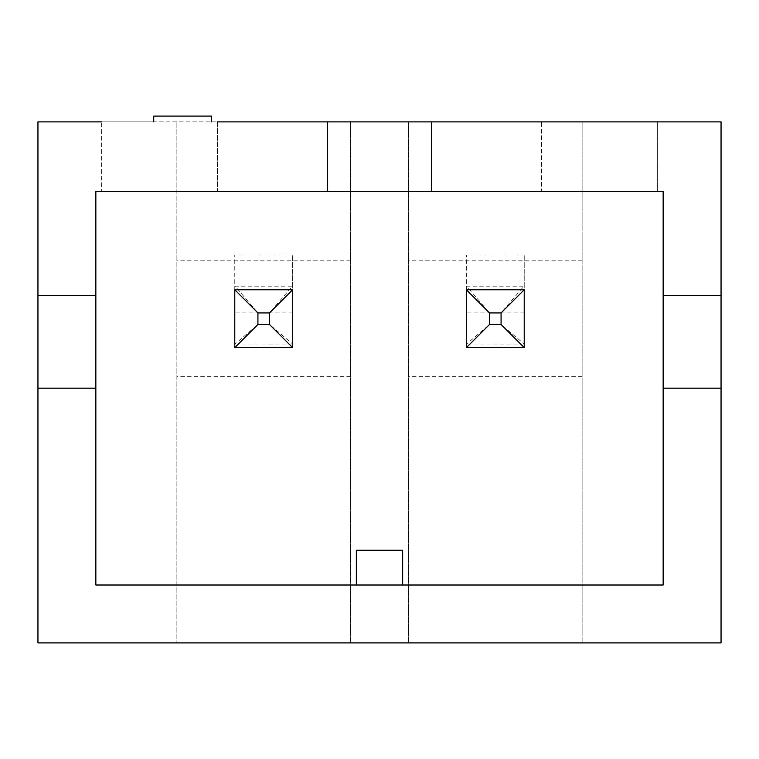 <?xml version="1.0" encoding="UTF-8"?>
<svg xmlns="http://www.w3.org/2000/svg" width="759" height="759" viewBox="0 0 759 759"><rect width="100%" height="100%" fill="white"/><g stroke="black" fill="none" stroke-linecap="round" stroke-linejoin="round"><path stroke-width="0.57" stroke-dasharray="3.79 2.85" d="M721.05 121.886L37.95 121.886L37.95 642.901L176.885 642.901L176.885 121.886L176.885 642.901L408.446 642.901L408.446 121.886L408.446 642.901L721.05 642.901L721.05 121.886M582.115 642.901L582.115 121.886L582.115 642.901M217.406 121.886L217.406 191.353L101.63 191.353L217.406 191.353L217.406 121.886L211.619 121.886L211.619 116.099L153.726 116.099L153.726 121.886L211.619 121.886M153.726 121.886L101.63 121.886L101.63 191.353L101.63 121.886M541.594 121.886L657.37 121.886L541.594 121.886L541.594 191.353L657.37 191.353L541.594 191.353L541.594 121.886M582.115 260.83L408.446 260.83M350.554 642.901L350.554 121.886L350.554 642.901M350.554 260.83L176.885 260.83M327.395 121.886L327.395 191.353M431.605 121.886L431.605 191.353M657.37 121.886L657.37 191.353L657.37 121.886M582.115 376.606L408.446 376.606M466.339 347.66L466.339 289.767L524.222 289.767L524.222 255.033L524.222 347.66L524.222 289.767L466.339 289.767L466.339 255.033L466.339 347.66L524.222 347.66L466.339 347.66L524.222 347.66L524.222 289.767L466.339 289.767L466.339 347.66M350.554 376.606L176.885 376.606M721.05 295.564L663.157 295.564M721.05 388.181L663.157 388.181M234.778 347.66L234.778 289.767L292.661 289.767L292.661 255.033L292.661 347.66L292.661 289.767L234.778 289.767L234.778 255.033L234.778 347.66L292.661 347.66L234.778 347.66L292.661 347.66L292.661 289.767L234.778 289.767L234.778 347.66M95.843 388.181L37.95 388.181M95.843 295.564L37.95 295.564M95.843 191.353L95.843 585.009L663.157 585.009L663.157 191.353L95.843 191.353M402.659 585.009L402.659 550.275L356.341 550.275L356.341 585.009M501.073 312.926L489.489 312.926L466.614 286.162L523.938 286.162L501.073 312.926L501.073 324.501L524.222 344.007M523.938 344.045L466.339 344.007M524.222 312.926L466.339 312.926M524.222 255.033L466.339 255.033M489.489 312.926L489.489 324.501L466.614 344.045M269.511 312.926L257.927 312.926L235.062 286.162L292.386 286.162L269.511 312.926L269.511 324.501L292.661 344.007M292.386 344.045L234.778 344.007M292.661 312.926L234.778 312.926M292.661 255.033L234.778 255.033M257.927 312.926L257.927 324.501L235.062 344.045M501.073 324.501L489.489 324.501M269.511 324.501L257.927 324.501"/><path stroke-width="1.14" d="M721.05 388.181L663.157 388.181L663.157 585.009L95.843 585.009L95.843 388.181L37.95 388.181L37.95 642.901L721.05 642.901L721.05 121.886L217.406 121.886M101.63 121.886L37.95 121.886L37.95 388.181M211.619 121.886L211.619 116.099L153.726 116.099L153.726 121.886M327.395 121.886L327.395 191.353L95.843 191.353L95.843 295.564L37.95 295.564M431.605 121.886L431.605 191.353L327.395 191.353M721.05 295.564L663.157 295.564L663.157 191.353L431.605 191.353M663.157 388.181L663.157 295.564M95.843 388.181L95.843 295.564M402.659 585.009L402.659 550.275L356.341 550.275L356.341 585.009M524.222 347.66L524.222 289.767L466.339 289.767L466.339 347.66L524.222 347.66L501.073 324.501L501.073 312.926L524.222 289.767M292.661 347.66L292.661 289.767L234.778 289.767L234.778 347.66L292.661 347.66L269.511 324.501L269.511 312.926L292.661 289.767M501.073 324.501L489.489 324.501L466.339 347.66M489.489 324.501L489.489 312.926L466.339 289.767M501.073 312.926L489.489 312.926M269.511 324.501L257.927 324.501L234.778 347.66M257.927 324.501L257.927 312.926L234.778 289.767M269.511 312.926L257.927 312.926"/></g></svg>
